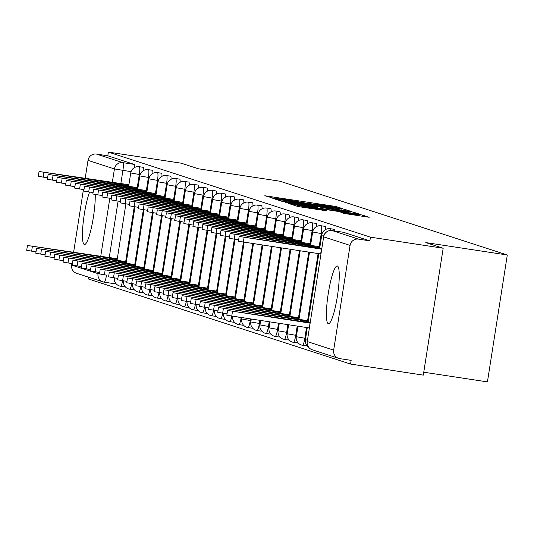 <?xml version="1.0" encoding="UTF-8"?>
<svg xmlns="http://www.w3.org/2000/svg" width="534" height="534" viewBox="0 0 534 534"><rect width="100%" height="100%" fill="white"/><g stroke="black" fill="none" stroke-linecap="round" stroke-linejoin="round"><path stroke-width="0.8" d="M340.565 208.42L342.708 208.687L336.594 206.698L332.435 205.964L264.797 195.751L273.835 198.261L284.809 199.409L307.204 203.341L323.551 205.31L340.565 208.42M89.578 192.08A29.223 4.719 -81.3 0 0 83.07 223.713A29.223 4.719 -81.3 0 0 84.325 244.505A29.223 4.719 -81.3 0 0 84.452 244.539A29.223 4.719 -81.3 0 0 91.654 226.549A29.223 4.719 -81.3 0 0 95.232 194.483M337.348 265.979A29.223 4.719 -81.3 0 0 337.228 265.952A29.223 4.719 -81.3 0 0 328.223 293.747A29.223 4.719 -81.3 0 0 328.31 323.697A29.223 4.719 -81.3 0 0 328.43 323.731A29.223 4.719 -81.3 0 0 337.435 295.936A29.223 4.719 -81.3 0 0 337.348 265.979M343.843 213.406L369.181 217.285L362.379 215.069L358.221 214.334L290.583 204.121L297.385 206.338L301.543 207.072L326.488 210.783L323.551 209.822L297.291 205.423L305.475 206.444L347.988 212.912L359.235 214.935L340.906 212.445L343.843 213.406M108.382 152.103L181.113 163.17L198.494 168.811L279.996 181.22L507.3 254.998L425.798 242.59L443.173 248.23L370.442 237.163L108.382 152.103L107.801 155.801L96.474 154.079L122.887 162.65A7.489 1.208 98.7 0 1 122.9 170.433L120.844 183.556M348.315 211.124L351.332 211.484L344.577 209.288L340.418 208.554L272.781 198.348L279.582 200.557L283.741 201.291L348.315 211.124M353.481 212.178L360.23 214.368L357.219 214.007L292.645 204.182L285.55 202.486L314.793 206.858L317.857 207.239L315.894 206.598L281.525 201.184L349.316 211.444L353.481 212.178L353.288 213.413M443.173 248.23L423.302 375.135L350.571 364.061L88.51 279.002L88.784 277.259M423.762 372.205L487.429 381.897L507.3 254.998M370.442 237.163L369.862 240.861L358.534 239.132A7.489 7.389 108 0 0 350.064 245.42L333.67 350.124A7.489 7.389 108 0 0 339.818 358.641L351.152 360.363L350.571 364.061M71.609 265.071L98.022 273.642A7.489 7.389 108 0 0 103.022 281.879L76.609 273.308A7.489 7.389 -72 0 1 71.609 265.071L71.843 263.569M73.592 252.408L83.431 189.577M85.18 178.416L88.003 160.367A7.489 7.389 -72 0 1 96.474 154.079M334.818 230.968A7.489 1.208 -81.3 0 0 334.317 229.326L330.299 228.712A7.489 1.208 98.7 0 1 330.8 230.468M325.727 229.466A7.489 1.208 -81.3 0 0 325.219 226.376L321.201 225.762A7.489 1.208 98.7 0 1 321.241 233.545L319.192 246.628M306.543 345.885A7.489 1.208 -81.3 0 0 306.569 345.892A7.489 1.208 -81.3 0 0 306.99 345.591M316.635 226.516A7.489 1.208 -81.3 0 0 316.128 223.419L312.103 222.811A7.489 1.208 98.7 0 1 312.143 230.595L310.094 243.678M297.445 342.928A7.489 1.208 -81.3 0 0 297.471 342.941A7.489 1.208 -81.3 0 0 297.899 342.634M307.537 223.559A7.489 1.208 -81.3 0 0 307.03 220.469L303.012 219.854A7.489 1.208 98.7 0 1 303.045 227.644L300.996 240.721M288.347 339.978A7.489 1.208 -81.3 0 0 288.38 339.984A7.489 1.208 -81.3 0 0 288.801 339.684M298.439 220.609A7.489 1.208 -81.3 0 0 297.932 217.518L293.914 216.904A7.489 1.208 98.7 0 1 293.954 224.687L291.904 237.77M279.249 337.027A7.489 1.208 -81.3 0 0 279.282 337.034A7.489 1.208 -81.3 0 0 279.703 336.734M289.341 217.658A7.489 1.208 -81.3 0 0 288.834 214.561L284.816 213.954A7.489 1.208 98.7 0 1 284.856 221.737L282.806 234.82M270.151 334.07A7.489 1.208 -81.3 0 0 270.184 334.084A7.489 1.208 -81.3 0 0 270.604 333.777M280.243 214.701A7.489 1.208 -81.3 0 0 279.736 211.611L275.718 210.997A7.489 1.208 98.7 0 1 275.758 218.786L273.708 231.863M261.053 331.12A7.489 1.208 -81.3 0 0 261.086 331.127A7.489 1.208 -81.3 0 0 261.506 330.826M271.145 211.751A7.489 1.208 -81.3 0 0 270.645 208.661L266.62 208.046A7.489 1.208 98.7 0 1 266.66 215.829L264.61 228.912M251.961 328.17A7.489 1.208 -81.3 0 0 251.988 328.176A7.489 1.208 -81.3 0 0 252.415 327.876M262.054 208.801A7.489 1.208 -81.3 0 0 261.547 205.703L257.522 205.096A7.489 1.208 98.7 0 1 257.562 212.879L255.512 225.962M242.863 325.213A7.489 1.208 -81.3 0 0 242.897 325.219A7.489 1.208 -81.3 0 0 243.317 324.919M252.956 205.844A7.489 1.208 -81.3 0 0 252.448 202.753L248.43 202.139A7.489 1.208 98.7 0 1 248.464 209.929L246.414 223.005M233.765 322.262A7.489 1.208 -81.3 0 0 233.799 322.269A7.489 1.208 -81.3 0 0 234.219 321.969M243.858 202.893A7.489 1.208 -81.3 0 0 243.35 199.803L239.332 199.189A7.489 1.208 98.7 0 1 239.372 206.972L237.323 220.055M224.667 319.312A7.489 1.208 -81.3 0 0 224.701 319.319A7.489 1.208 -81.3 0 0 225.121 319.018M234.76 199.943A7.489 1.208 -81.3 0 0 234.252 196.846L230.234 196.238A7.489 1.208 98.7 0 1 230.274 204.021L228.225 217.104M215.569 316.355A7.489 1.208 -81.3 0 0 215.602 316.362A7.489 1.208 -81.3 0 0 216.023 316.061M225.662 196.986A7.489 1.208 -81.3 0 0 225.154 193.895L221.136 193.281A7.489 1.208 98.7 0 1 221.176 201.071L219.127 214.147M206.478 313.405A7.489 1.208 -81.3 0 0 206.504 313.411A7.489 1.208 -81.3 0 0 206.925 313.111M216.564 194.036A7.489 1.208 -81.3 0 0 216.063 190.945L212.038 190.331A7.489 1.208 98.7 0 1 212.078 198.114L210.029 211.197M197.38 310.454A7.489 1.208 -81.3 0 0 197.406 310.461A7.489 1.208 -81.3 0 0 197.834 310.161M207.472 191.085A7.489 1.208 -81.3 0 0 206.965 187.988L202.94 187.381A7.489 1.208 98.7 0 1 202.98 195.164L200.931 208.247M188.282 307.497A7.489 1.208 -81.3 0 0 188.315 307.504A7.489 1.208 -81.3 0 0 188.736 307.204M198.374 188.128A7.489 1.208 -81.3 0 0 197.867 185.038L193.849 184.424A7.489 1.208 98.7 0 1 193.882 192.213L191.839 205.29M179.184 304.547A7.489 1.208 -81.3 0 0 179.217 304.554A7.489 1.208 -81.3 0 0 179.638 304.253M189.276 185.178A7.489 1.208 -81.3 0 0 188.769 182.087L184.751 181.473A7.489 1.208 98.7 0 1 184.791 189.256L182.741 202.339M170.086 301.597A7.489 1.208 -81.3 0 0 170.119 301.603A7.489 1.208 -81.3 0 0 170.54 301.303M180.178 182.227A7.489 1.208 -81.3 0 0 179.671 179.13L175.653 178.523A7.489 1.208 98.7 0 1 175.693 186.306L173.643 199.389M160.988 298.639A7.489 1.208 -81.3 0 0 161.021 298.646A7.489 1.208 -81.3 0 0 161.442 298.346M171.08 179.27A7.489 1.208 -81.3 0 0 170.573 176.18L166.555 175.566A7.489 1.208 98.7 0 1 166.595 183.356L164.545 196.432M151.896 295.689A7.489 1.208 -81.3 0 0 151.923 295.696A7.489 1.208 -81.3 0 0 152.344 295.395M161.989 176.32A7.489 1.208 -81.3 0 0 161.482 173.23L157.457 172.615A7.489 1.208 98.7 0 1 157.497 180.399L155.447 193.482M140.836 286.618A7.489 1.208 98.7 0 1 138.807 292.131L142.825 292.745A7.489 1.208 -81.3 0 0 142.825 292.745A7.489 1.208 -81.3 0 0 143.252 292.445M152.891 173.37A7.489 1.208 -81.3 0 0 152.384 170.273L148.365 169.665A7.489 1.208 98.7 0 1 148.399 177.448L146.349 190.531M133.7 289.782A7.489 1.208 -81.3 0 0 133.734 289.788A7.489 1.208 -81.3 0 0 134.154 289.488M143.793 170.413A7.489 1.208 -81.3 0 0 143.286 167.322L139.267 166.708A7.489 1.208 98.7 0 1 139.301 174.498L137.258 187.574M124.602 286.831A7.489 1.208 -81.3 0 0 124.636 286.838A7.489 1.208 -81.3 0 0 125.056 286.538M369.862 240.861L343.449 232.283A7.489 1.208 -81.3 0 0 343.415 232.277A7.489 1.208 -81.3 0 0 343.382 232.277M107.801 155.801L134.221 164.379A7.489 1.208 98.7 0 1 134.695 167.462M104.237 282.166L115.504 283.881A7.489 1.208 -81.3 0 0 115.538 283.888A7.489 1.208 -81.3 0 0 115.958 283.587M340.185 208.727L278.448 199.322L292.619 201.945L331.367 207.846L340.185 208.727M341.974 210.997L350.157 212.018L338.91 210.002L320.874 207.339L341.974 210.997L341.867 211.671M109.477 259.437L109.677 258.136L117.166 259.597M117.306 258.73L27.454 245.486L109.677 258.136M36.018 251.848L26.7 250.292L27.454 245.486M128.894 184.737L39.042 171.487L128.754 185.605M47.606 177.849L38.288 176.3L39.042 171.487M121.265 184.137L121.064 185.445M118.575 262.394L118.775 261.086L126.264 262.554M126.398 261.687L36.552 248.437L118.775 261.086M45.11 254.798L35.798 253.243L36.552 248.437M127.666 265.345L127.873 264.036L135.362 265.505M135.496 264.637L45.644 251.387L127.873 264.036M54.208 257.748L44.896 256.2L45.644 251.387M137.986 187.688L48.14 174.438L137.852 188.555M56.697 180.806L47.386 179.25L48.14 174.438M130.363 187.094L130.162 188.395M147.084 190.638L57.231 177.395L146.95 191.506M65.795 183.756L56.484 182.201L57.231 177.395M139.461 190.044L139.254 191.346M136.764 268.295L136.971 266.993L144.46 268.455M144.594 267.587L54.742 254.344L136.971 266.993M63.306 260.705L53.987 259.15L54.742 254.344M145.862 271.252L146.069 269.944L153.558 271.412M153.692 270.544L63.84 257.295L146.069 269.944M72.404 263.656L63.085 262.101L63.84 257.295M154.96 274.202L155.167 272.894L162.65 274.363M162.79 273.495L72.938 260.245L155.167 272.894M81.502 266.606L72.183 265.058L72.938 260.245M156.182 193.595L66.329 180.345L156.048 194.463M74.894 186.706L65.575 185.158L66.329 180.345M148.559 192.994L148.352 194.303M165.28 196.545L75.427 183.296L165.139 197.413M83.992 189.663L74.673 188.108L75.427 183.296M157.657 195.951L157.45 197.253M174.378 199.496L84.526 186.253L174.238 200.363M93.09 192.614L83.771 191.059L84.526 186.253M166.755 198.902L166.548 200.21M164.058 277.153L164.258 275.851L171.748 277.313M171.888 276.445L82.036 263.202L164.258 275.851M90.6 269.563L81.281 268.008L82.036 263.202M183.469 202.453L93.624 189.203L183.336 203.321M102.188 195.564L92.869 194.016L93.624 189.203M175.846 201.852L175.646 203.16M173.156 280.11L173.356 278.801L180.846 280.27M180.979 279.402L91.134 266.152L173.356 278.801M99.691 272.514L90.38 270.965L91.134 266.152M192.567 205.403L102.722 192.153L192.434 206.271M111.279 198.521L101.967 196.966L102.722 192.153M184.944 204.809L184.744 206.111M182.248 283.06L182.454 281.752L189.944 283.22M190.077 282.353L100.225 269.103L182.454 281.752M106.506 275.117L99.478 273.915L100.225 269.103M201.665 208.353L111.813 195.11L201.532 209.221M120.377 201.472L111.065 199.916L111.813 195.11M194.042 207.759L193.835 209.068M191.346 286.01L191.552 284.709L199.042 286.171M199.175 285.303L109.323 272.06L191.552 284.709M117.887 278.421L108.569 276.866L109.323 272.06M210.763 211.31L120.911 198.061L210.63 212.178M129.475 204.422L120.157 202.873L120.911 198.061M203.14 210.71L202.933 212.018M200.444 288.967L200.651 287.659L208.133 289.128M208.273 288.26L118.421 275.01L200.651 287.659M126.985 281.371L117.667 279.823L118.421 275.01M219.861 214.261L130.009 201.011L219.721 215.129M138.573 207.379L129.255 205.824L130.009 201.011M212.238 213.667L212.031 214.968M209.542 291.918L209.749 290.609L217.231 292.078M217.371 291.21L127.519 277.96L209.749 290.609M136.083 284.322L126.765 282.773L127.519 277.96M228.959 217.211L139.107 203.968L228.819 218.086M147.671 210.329L138.353 208.774L139.107 203.968M221.33 216.617L221.129 217.925M218.64 294.868L218.84 293.567L226.329 295.028M226.463 294.161L136.617 280.917L218.84 293.567M145.181 287.279L135.863 285.723L136.617 280.917M238.051 220.168L148.205 206.918L237.917 221.036M156.769 213.28L147.451 211.731L148.205 206.918M230.428 219.567L230.227 220.876M227.738 297.825L227.938 296.517L235.427 297.985M235.561 297.118L145.715 283.868L227.938 296.517M154.273 290.229L144.961 288.68L145.715 283.868M247.149 223.119L157.296 209.869L247.015 223.986M165.86 216.237L156.549 214.681L157.296 209.869M239.526 222.524L239.319 223.826M236.829 300.776L237.036 299.467L244.525 300.936M244.659 300.068L154.807 286.818L237.036 299.467M163.371 293.179L154.059 291.631L154.807 286.818M256.247 226.069L166.394 212.826L256.113 226.943M174.958 219.187L165.64 217.632L166.394 212.826M248.624 225.475L248.417 226.783M245.927 303.726L246.134 302.424L253.623 303.886M253.757 303.018L163.905 289.775L246.134 302.424M172.469 296.136L163.15 294.581L163.905 289.775M265.345 229.026L175.492 215.776L265.211 229.894M184.056 222.137L174.738 220.589L175.492 215.776M257.722 228.425L257.515 229.733M255.025 306.683L255.232 305.375L262.715 306.843M262.855 305.975L173.003 292.725L255.232 305.375M181.567 299.087L172.248 297.538L173.003 292.725M274.443 231.976L184.59 218.733L274.302 232.844M193.154 225.094L183.836 223.539L184.59 218.733M266.82 231.382L266.613 232.684M264.123 309.633L264.323 308.325L271.813 309.793M271.953 308.926L182.101 295.676L264.323 308.325M190.665 302.037L181.346 300.488L182.101 295.676M283.541 234.927L193.688 221.683L283.4 235.801M202.252 228.045L192.934 226.489L193.688 221.683M275.911 234.333L275.711 235.641M273.221 312.584L273.421 311.282L280.911 312.744M281.044 311.876L191.199 298.633L273.421 311.282M199.763 304.994L190.444 303.439L191.199 298.633M292.632 237.884L202.786 224.634L292.498 238.751M211.344 230.995L202.032 229.446L202.786 224.634M285.009 237.283L284.809 238.591M282.312 315.541L282.519 314.232L290.009 315.701M290.142 314.833L200.29 301.583L282.519 314.232M208.854 307.944L199.542 306.396L200.29 301.583M301.73 240.834L211.878 227.591L301.597 241.702M220.442 233.952L211.13 232.397L211.878 227.591M294.107 240.24L293.9 241.542M291.41 318.491L291.617 317.183L299.107 318.651M299.24 317.783L209.388 304.534L291.617 317.183M217.952 310.895L208.634 309.346L209.388 304.534M310.828 243.784L220.976 230.541L310.695 244.659M229.54 236.902L220.222 235.347L220.976 230.541M303.205 243.19L302.998 244.499M300.508 321.441L300.715 320.14L308.205 321.601M308.338 320.734L218.486 307.491L300.715 320.14M227.05 313.852L217.732 312.297L218.486 307.491M319.926 246.741L230.074 233.492L319.786 247.609M238.638 239.853L229.32 238.304L230.074 233.492M312.303 246.141L312.096 247.449M309.279 327.969L310.034 323.163M310.12 322.609L227.584 310.441L309.813 323.09M309.059 327.903L226.83 315.254L227.584 310.441M321.708 248.61L239.172 236.449L321.622 249.164M320.867 253.977L238.418 241.255L239.172 236.449M321.401 249.098L320.647 253.904M350.064 245.42L323.651 236.849L307.25 341.553L333.67 350.124M131.057 171.674L114.423 168.938L88.003 160.367M118.094 201.124L109.256 257.555M100.399 274.129L98.022 273.642L98.236 272.293M100.706 256.534L109.824 198.294M112.294 182.541L114.423 168.938A7.489 7.389 -72 0 1 122.887 162.65L134.221 164.379M322.089 233.678L312.67 232.01A7.489 7.489 0 0 1 321.201 225.762M318.11 253.517L307.604 320.627M306.523 327.516L304.847 338.249A7.489 1.208 98.7 0 1 302.551 345.278A7.489 1.208 98.7 0 1 302.518 345.271M305.575 338.362L296.277 336.714A7.489 7.489 0 0 0 302.551 345.278L306.569 345.892M312.991 230.721L303.579 229.059A7.489 7.489 0 0 1 312.103 222.811M308.779 252.101L298.506 317.67M297.191 326.094L295.749 335.299A7.489 1.208 98.7 0 1 293.453 342.327A7.489 1.208 98.7 0 1 293.42 342.321M296.483 335.412L287.179 333.763A7.489 7.489 0 0 0 293.453 342.327L297.471 342.941M303.893 227.771L294.481 226.102A7.489 7.489 0 0 1 303.012 219.854M299.44 250.68L289.408 314.72M287.853 324.672L286.651 332.348A7.489 1.208 98.7 0 1 284.355 339.377A7.489 1.208 98.7 0 1 284.328 339.364M287.385 332.455L278.081 330.806A7.489 7.489 0 0 0 284.355 339.377L288.38 339.984M294.801 224.821L285.383 223.152A7.489 7.489 0 0 1 293.914 216.904M290.102 249.258L280.317 311.769M278.514 323.25L277.553 329.391A7.489 1.208 98.7 0 1 275.264 336.42A7.489 1.208 98.7 0 1 275.23 336.413M278.287 329.505L268.989 327.856A7.489 7.489 0 0 0 275.264 336.42L279.282 337.034M285.703 221.864L276.285 220.202A7.489 7.489 0 0 1 284.816 213.954M280.764 247.836L271.219 308.812M269.176 321.828L268.455 326.441A7.489 1.208 98.7 0 1 266.166 333.47A7.489 1.208 98.7 0 1 266.132 333.463M269.189 326.554L259.891 324.906A7.489 7.489 0 0 0 266.166 333.47L270.184 334.084M276.605 218.913L267.187 217.245A7.489 7.489 0 0 1 275.718 210.997M271.432 246.414L262.121 305.862M259.844 320.407L259.364 323.491A7.489 1.208 98.7 0 1 257.068 330.513A7.489 1.208 98.7 0 1 257.034 330.506M260.091 323.597L250.793 321.949A7.489 7.489 0 0 0 257.068 330.513L261.086 331.127M267.507 215.963L258.089 214.294A7.489 7.489 0 0 1 266.62 208.046M262.094 244.993L253.023 302.911M250.506 318.992L250.266 320.534A7.489 1.208 98.7 0 1 247.97 327.562A7.489 1.208 98.7 0 1 247.936 327.556M250.993 320.647L241.695 318.998A7.489 7.489 0 0 0 247.97 327.562L251.988 328.176M258.409 213.006L248.998 211.344A7.489 7.489 0 0 1 257.522 205.096M252.756 243.571L243.925 299.954M241.168 317.57L241.168 317.583A7.489 1.208 98.7 0 1 238.872 324.612A7.489 1.208 98.7 0 1 238.845 324.605M241.902 317.697L238.277 317.129M249.311 210.056L239.899 208.387A7.489 7.489 0 0 1 248.43 202.139M243.417 242.149L234.833 297.004M240.22 207.105L230.801 205.436A7.489 7.489 0 0 1 239.332 199.189M234.326 239.199L225.735 294.054M231.122 204.148L221.703 202.486A7.489 7.489 0 0 1 230.234 196.238M225.228 236.248L216.637 291.097M222.024 201.198L212.605 199.529A7.489 7.489 0 0 1 221.136 193.281M216.13 233.291L207.539 288.146M212.926 198.248L203.507 196.579A7.489 7.489 0 0 1 212.038 190.331M207.032 230.341L198.441 285.196M203.828 195.29L194.416 193.628A7.489 7.489 0 0 1 202.94 187.381M197.934 227.391L189.343 282.239M194.736 192.34L185.318 190.671A7.489 7.489 0 0 1 193.849 184.424M188.836 224.434L180.252 279.289M185.638 189.39L176.22 187.721A7.489 7.489 0 0 1 184.751 181.473M179.744 221.483L171.154 276.338M176.54 186.433L167.122 184.771A7.489 7.489 0 0 1 175.653 178.523M170.646 218.533L162.056 273.381M167.442 183.482L158.024 181.814A7.489 7.489 0 0 1 166.555 175.566M161.548 215.576L152.958 270.431M158.344 180.532L148.926 178.863A7.489 7.489 0 0 1 157.457 172.615M152.45 212.625L143.86 267.481M149.246 177.575L139.835 175.913A7.489 7.489 0 0 1 148.365 169.665M143.352 209.675L134.762 264.524M140.155 174.625L130.737 172.956A7.489 7.489 0 0 1 139.267 166.708M134.261 206.718L125.67 261.573M122.646 280.71A7.489 1.208 98.7 0 1 120.617 286.224A7.489 1.208 98.7 0 1 120.584 286.217M131.744 283.661A7.489 1.208 98.7 0 1 129.709 289.181A7.489 1.208 98.7 0 1 129.682 289.174M132.505 283.781A7.489 7.489 0 0 0 138.807 292.131A7.489 1.208 98.7 0 1 138.773 292.125M149.934 289.568A7.489 1.208 98.7 0 1 147.905 295.082A7.489 1.208 98.7 0 1 147.871 295.075M159.032 292.519A7.489 1.208 98.7 0 1 157.003 298.039A7.489 1.208 98.7 0 1 156.969 298.032M168.13 295.476A7.489 1.208 98.7 0 1 166.101 300.989A7.489 1.208 98.7 0 1 166.067 300.982M177.228 298.426A7.489 1.208 98.7 0 1 175.192 303.939A7.489 1.208 98.7 0 1 175.165 303.933M186.326 301.376A7.489 1.208 98.7 0 1 184.29 306.896A7.489 1.208 98.7 0 1 184.263 306.89M195.417 304.333A7.489 1.208 98.7 0 1 193.388 309.847A7.489 1.208 98.7 0 1 193.355 309.84M204.515 307.284A7.489 1.208 98.7 0 1 202.486 312.797A7.489 1.208 98.7 0 1 202.453 312.791M213.613 310.234A7.489 1.208 98.7 0 1 211.584 315.754A7.489 1.208 98.7 0 1 211.551 315.748M222.711 313.191A7.489 1.208 98.7 0 1 220.682 318.705A7.489 1.208 98.7 0 1 220.649 318.698M231.809 316.141A7.489 1.208 98.7 0 1 229.774 321.655A7.489 1.208 98.7 0 1 229.747 321.648M241.795 318.978L241.902 317.677M250.893 321.935L251.24 319.098M259.991 324.886L260.572 320.52M269.089 327.836L269.91 321.942M278.187 330.793L279.249 323.364M287.279 333.743L288.587 324.785M296.377 336.694L297.919 326.207M323.904 235.434L321.768 234.96A7.489 7.489 0 0 1 330.299 228.712M307.377 340.118L305.375 339.664A7.489 7.489 0 0 0 308.372 346.886M305.475 339.651L307.257 327.629M103.229 274.616L106.5 275.13A7.489 1.208 98.7 0 1 104.21 282.159A7.489 1.208 98.7 0 1 104.177 282.152A7.489 7.389 108 0 1 103.022 281.879A7.489 7.489 0 0 0 104.21 282.159L115.538 283.888M343.449 232.283L332.115 230.561L358.534 239.132M332.055 230.554A7.489 1.208 98.7 0 1 332.088 230.554A7.489 1.208 98.7 0 1 332.115 230.561A7.489 7.389 -72 0 0 323.651 236.849L307.264 341.486M312.25 349.79A7.489 7.389 108 0 1 307.25 341.553L307.163 341.506A7.489 7.489 0 0 0 312.25 349.79L338.663 358.367M267.768 196.726L267.861 196.138M332.315 206.738L332.435 205.964M336.46 207.539L336.594 206.698M275.751 199.316L275.844 198.728M344.383 210.523L344.577 209.288M278.354 200.163L278.481 199.336M279.182 200.43L279.309 199.609M292.519 202.626L292.619 201.945M331.26 208.527L331.367 207.846M288.514 203.461L288.607 202.873M314.693 207.539L314.793 206.858M317.69 207.993L317.803 207.245M320.747 208.46L320.914 207.359M322.71 208.761L322.836 207.98M326.888 209.395L326.995 208.714M343.876 213.42L343.963 212.832M350.945 214.588L351.052 213.907M308.432 208.12L308.539 207.439M319.285 209.769L319.392 209.088M323.457 210.403L323.551 209.822M293.553 205.096L293.647 204.509M362.185 216.297L362.379 215.069M110.251 259.557L110.438 258.383M31.626 251.18L32.38 246.368M122.026 184.384L121.839 185.565M43.968 172.375L43.214 177.181M119.349 262.508L119.536 261.333M40.724 254.131L41.478 249.318M128.447 265.465L128.634 264.283M49.822 257.081L50.576 252.275M131.124 187.334L130.937 188.515M53.066 175.326L52.312 180.132M140.222 190.291L140.035 191.466M62.164 178.276L61.41 183.089M137.545 268.415L137.732 267.24M58.92 260.038L59.668 255.225M146.643 271.365L146.823 270.191M68.012 262.988L68.766 258.176M155.741 274.322L155.921 273.141M77.11 265.939L77.864 261.133M149.313 193.241L149.133 194.423M71.256 181.233L70.508 186.039M158.411 196.192L158.231 197.373M80.354 184.183L79.599 188.989M167.509 199.149L167.322 200.323M89.452 187.134L88.697 191.946M164.832 277.273L165.019 276.098M86.208 268.896L86.962 264.083M176.607 202.099L176.42 203.28M98.55 190.091L97.795 194.897M173.93 280.223L174.117 279.048M95.306 271.846L96.06 267.033M185.705 205.049L185.518 206.231M107.648 193.041L106.893 197.847M183.028 283.18L183.215 281.999M104.404 274.796L105.158 269.99M194.803 208.006L194.616 209.181M116.739 195.991L115.991 200.804M192.127 286.131L192.307 284.956M113.502 277.753L114.249 272.941M203.895 210.957L203.714 212.138M125.837 198.948L125.083 203.754M201.225 289.081L201.405 287.906M122.593 280.704L123.347 275.891M212.993 213.907L212.812 215.089M134.935 201.899L134.181 206.705M210.316 292.038L210.503 290.856M131.691 283.654L132.445 278.848M222.091 216.864L221.904 218.039M144.033 204.849L143.279 209.662M219.414 294.988L219.601 293.813M140.789 286.611L141.543 281.798M231.189 219.814L231.002 220.996M153.131 207.806L152.377 212.612M228.512 297.939L228.699 296.764M149.887 289.562L150.641 284.749M240.287 222.765L240.1 223.946M162.229 210.756L161.475 215.569M237.61 300.896L237.797 299.714M158.985 292.512L159.733 287.706M249.385 225.722L249.198 226.897M171.321 213.707L170.573 218.519M246.708 303.846L246.888 302.671M168.077 295.469L168.831 290.656M258.476 228.672L258.296 229.854M180.419 216.664L179.664 221.47M255.806 306.796L255.986 305.622M177.175 298.419L177.929 293.607M267.574 231.623L267.394 232.804M189.517 219.614L188.762 224.427M264.897 309.753L265.084 308.572M186.273 301.37L187.027 296.564M276.672 234.58L276.485 235.754M198.615 222.565L197.86 227.377M273.995 312.704L274.182 311.529M195.371 304.327L196.125 299.514M285.77 237.53L285.583 238.711M207.713 225.522L206.958 230.328M283.093 315.654L283.28 314.479M204.469 307.277L205.223 302.464M294.868 240.48L294.681 241.662M216.811 228.472L216.056 233.285M292.191 318.611L292.378 317.43M213.567 310.227L214.314 305.421M303.959 243.437L303.779 244.612M225.902 231.422L225.154 236.235M301.289 321.561L301.47 320.387M222.658 313.184L223.412 308.372M313.058 246.388L312.877 247.569M235 234.379L234.246 239.185M231.756 316.135L232.51 311.322M244.098 237.33L243.344 242.142M124.636 286.838L120.617 286.224A7.489 7.489 0 0 1 114.309 277.874M117.046 260.365L125.89 203.881M128.634 186.366L130.737 172.956M133.734 289.788L129.709 289.181A7.489 7.489 0 0 1 123.407 280.824M151.923 295.696L147.905 295.082A7.489 7.489 0 0 1 141.597 286.731M161.021 298.646L157.003 298.039A7.489 7.489 0 0 1 150.695 289.682M170.119 301.603L166.101 300.989A7.489 7.489 0 0 1 159.793 292.639M179.217 304.554L175.192 303.939A7.489 7.489 0 0 1 168.891 295.589M188.315 307.504L184.29 306.896A7.489 7.489 0 0 1 177.989 298.539M197.406 310.461L193.388 309.847A7.489 7.489 0 0 1 187.087 301.496M206.504 313.411L202.486 312.797A7.489 7.489 0 0 1 196.178 304.447M215.602 316.362L211.584 315.754A7.489 7.489 0 0 1 205.276 307.397M224.701 319.319L220.682 318.705A7.489 7.489 0 0 1 214.374 310.354M233.799 322.269L229.774 321.655A7.489 7.489 0 0 1 223.472 313.304M242.897 325.219L238.872 324.612A7.489 7.489 0 0 1 232.57 316.255M126.144 263.315L134.989 206.832M137.732 189.316L139.835 175.913M135.242 266.266L144.087 209.782M146.83 192.273L148.926 178.863M144.34 269.223L153.185 212.739M155.928 195.224L158.024 181.814M153.438 272.173L162.283 215.689M165.026 198.174L167.122 184.771M162.53 275.123L171.381 218.64M174.117 201.131L176.22 187.721M171.628 278.081L180.472 221.597M183.215 204.081L185.318 190.671M180.726 281.031L189.57 224.547M192.313 207.032L194.416 193.628M189.824 283.981L198.668 227.497M201.411 209.989L203.507 196.579M198.922 286.938L207.766 230.454M210.509 212.939L212.605 199.529M208.02 289.889L216.864 233.405M219.601 215.89L221.703 202.486M217.111 292.839L225.955 236.355M228.699 218.847L230.801 205.436M226.209 295.796L235.053 239.312M237.797 221.797L239.899 208.387M235.307 298.746L244.151 242.262M246.895 224.747L248.998 211.344M244.405 301.697L253.49 243.684M255.993 227.704L258.089 214.294M253.503 304.654L262.828 245.106M265.091 230.655L267.187 217.245M262.601 307.604L272.16 246.528M274.182 233.612L276.285 220.202M271.693 310.554L281.498 247.95M283.28 236.562L285.383 223.152M280.791 313.511L290.836 249.365M292.378 239.512L294.481 226.102M289.889 316.462L300.175 250.786M301.476 242.469L303.579 229.059M298.987 319.412L309.506 252.208M310.574 245.42L312.67 232.01M308.085 322.369L318.845 253.63M319.672 248.37L321.768 234.96M343.415 232.277L332.088 230.554A7.489 7.489 0 0 0 323.557 236.802M278.321 200.15L278.448 199.322M341.012 210.009L341.159 209.074M317.737 208L317.857 207.239M350.017 212.912L350.157 212.018M320.694 208.454L320.874 207.339M359.095 215.829L359.235 214.935M297.158 206.264L297.291 205.423"/></g></svg>
